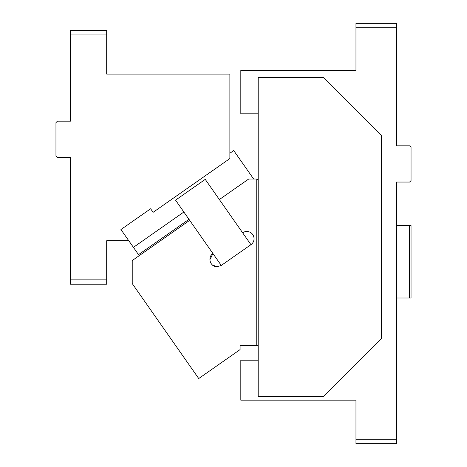 <?xml version="1.0" encoding="UTF-8"?>
<svg xmlns="http://www.w3.org/2000/svg" width="467" height="467" viewBox="0 0 467 467"><rect width="100%" height="100%" fill="white"/><g stroke="black" fill="none" stroke-linecap="round" stroke-linejoin="round"><path stroke-width="0.7" d="M396.547 297.993L409.594 297.993L409.594 225.526L396.547 225.526L396.547 182.048L396.547 439.301L355.965 439.301L355.965 400.172L240.814 400.172L240.814 360.197L258.204 360.197M258.204 113.814L240.814 113.814L240.814 70.336L355.965 70.336L355.965 27.699L396.547 27.699L396.547 23.35L355.965 23.35L355.965 27.699M323.427 77.58L258.204 77.58L258.204 396.43L323.427 396.43L381.399 338.458L381.399 135.553L323.427 77.58M396.547 27.699L396.547 145.815L409.594 145.815L411.042 147.268L411.042 180.601L409.594 182.048L396.547 182.048M409.594 297.993L411.042 297.993L411.042 225.526L409.594 225.526M396.547 439.301L396.547 443.65L355.965 443.65L355.965 439.301M242.642 232.788A7.244 7.244 0 0 1 253.709 236.547A7.244 7.244 0 0 1 250.954 244.661L205.229 179.363L175.551 200.145L221.27 265.443L217.114 266.756L221.27 265.443L250.954 244.661M212.392 265.005L217.114 266.756C210.296 267.142 207.15 257.165 212.958 253.569L209.876 259.734M210.208 261.695L211.055 263.476M258.204 345.697L240.091 345.697L240.091 349.579L198.732 378.539L132.225 283.562L132.225 260.563L189.684 220.331M256.762 345.697L256.762 179.024L248.672 179.024L219.362 199.549M256.762 180.017L258.204 179.024M106.686 279.879L70.453 279.879L70.453 284.228L106.686 284.228L106.686 240.744L128.787 240.744L120.935 229.542L150.619 208.761L153.112 212.322L229.875 158.57L229.875 74.078L106.686 74.078L106.686 30.594L70.453 30.594L70.453 34.943L106.686 34.943M128.787 240.744L139.224 255.659M133.41 247.352L183.864 212.018M188.972 219.315L138.512 254.643M253.651 179.024L233.722 150.567L229.875 153.264M70.453 279.879L70.453 157.414L57.406 157.414L55.958 155.96L55.958 122.628L57.406 121.181L70.453 121.181L70.453 34.943"/></g></svg>
